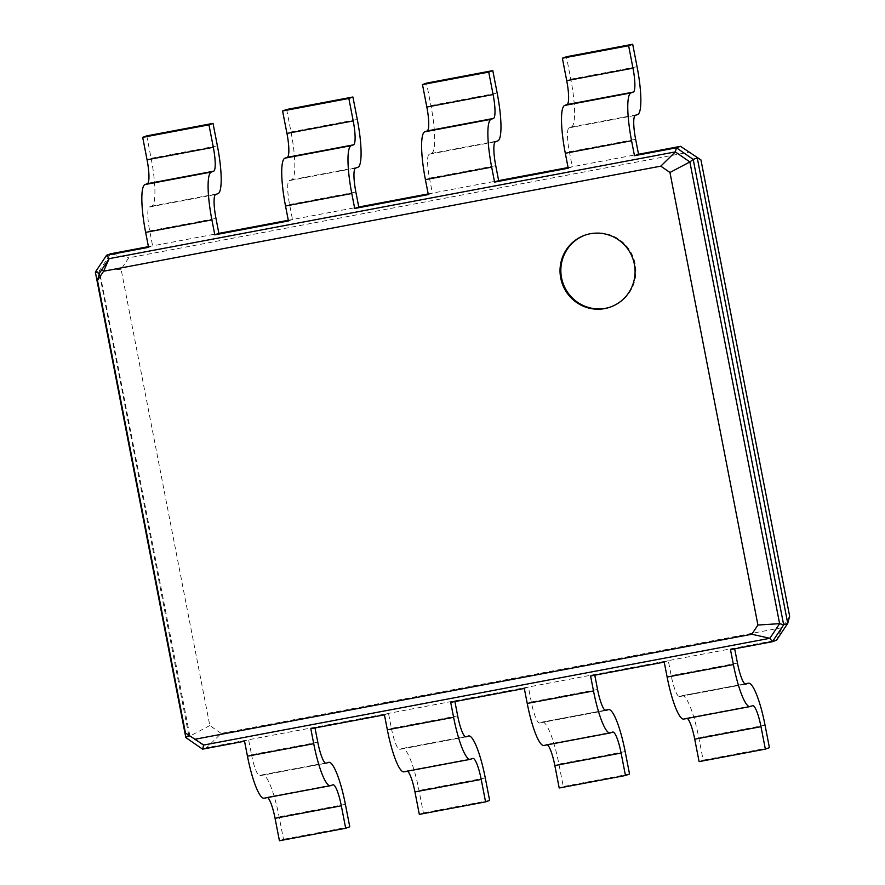<?xml version="1.0" encoding="UTF-8"?>
<svg xmlns="http://www.w3.org/2000/svg" width="885" height="885" viewBox="0 0 885 885"><rect width="100%" height="100%" fill="white"/><g stroke="black" fill="none" stroke-linecap="round" stroke-linejoin="round"><path stroke-width="0.66" stroke-dasharray="4.42 3.32" d="M789.652 616.225L782.03 627.664L776.51 640.22L668.286 660.63L671.195 675.598A22.877 4.27 79.3 0 0 679.503 696.606A22.877 4.27 79.3 0 0 679.625 696.572L681.926 695.743A45.755 8.551 -100.7 0 1 682.18 695.676A45.755 8.551 -100.7 0 1 698.796 737.703L703.166 760.16L699.095 761.62M730.479 649.601L734.55 648.13L734.672 648.816M782.03 627.664L221.173 733.411L206.648 747.67L668.286 660.63L664.215 662.102M687.302 718.421A22.877 4.27 79.3 0 0 686.417 718.155A22.877 4.27 79.3 0 0 686.295 718.189L683.983 719.029A45.755 8.551 -100.7 0 1 683.74 719.096M769.419 747.659L703.166 760.16M594.786 675.189L594.654 674.514L590.583 675.974M221.173 733.411L209.811 725.556L121.112 269.261L128.734 257.823L689.592 152.076M209.811 725.556L189.899 736.088L99.419 270.644L110.647 253.785L128.734 257.823M202.577 749.141L206.648 747.67L189.899 736.088L185.828 737.559M317.792 742.227L251.528 754.717L248.619 739.76L244.548 741.221M310.812 728.731L314.883 727.26L315.005 727.935M457.678 715.854L391.413 728.344L388.504 713.376L384.433 714.848M524.318 688.475L528.389 687.003L531.299 701.971A22.877 4.27 79.3 0 0 539.607 722.99A22.877 4.27 79.3 0 0 539.739 722.957L542.04 722.116A45.755 8.551 -100.7 0 1 542.295 722.049A45.755 8.551 -100.7 0 1 558.911 764.076L563.269 786.533L559.198 788.004M450.697 702.358L454.768 700.887L454.901 701.562M121.112 269.261L99.419 270.644L95.348 272.104M568.082 167.542L638.539 154.255M428.196 193.915L498.653 180.629M288.3 220.288L358.768 207.001M148.415 246.661L218.883 233.375M251.528 754.717A22.877 4.27 79.3 0 0 259.836 775.736A22.877 4.27 79.3 0 0 259.958 775.702L262.259 774.873A45.755 8.551 -100.7 0 1 262.513 774.806A45.755 8.551 -100.7 0 1 279.129 816.833L283.499 839.279L279.428 840.75M267.635 797.551A22.877 4.27 79.3 0 0 266.75 797.285A22.877 4.27 79.3 0 0 266.628 797.319L264.316 798.148A45.755 8.551 -100.7 0 1 264.073 798.215M391.413 728.344A22.877 4.27 79.3 0 0 399.721 749.363A22.877 4.27 79.3 0 0 399.843 749.329L402.155 748.5A45.755 8.551 -100.7 0 1 402.398 748.422A45.755 8.551 -100.7 0 1 419.014 790.46L423.384 812.906L419.313 814.377M407.52 771.178A22.877 4.27 79.3 0 0 406.646 770.912A22.877 4.27 79.3 0 0 406.514 770.946L404.213 771.775A45.755 8.551 -100.7 0 1 403.958 771.842M547.406 744.794A22.877 4.27 79.3 0 0 546.532 744.539A22.877 4.27 79.3 0 0 546.41 744.573L544.098 745.402A45.755 8.551 -100.7 0 1 543.855 745.469M203.694 745.048L185.452 732.979M629.534 774.032L563.269 786.533M146.766 135.87L151.125 158.315A45.755 8.551 79.3 0 1 151.722 206.161L149.41 206.99A22.877 4.27 -100.7 0 0 149.709 230.908L152.618 245.875L148.547 247.335M568.214 168.216L572.285 166.745L569.376 151.777A22.877 4.27 -100.7 0 1 569.077 127.86L571.378 127.031A45.755 8.551 79.3 0 0 570.792 79.196L566.433 56.74M286.651 109.497L291.021 131.942A45.755 8.551 79.3 0 1 291.608 179.777L289.295 180.606A22.877 4.27 -100.7 0 0 289.594 204.535L292.504 219.491L288.433 220.962M428.318 194.589L432.389 193.118L429.479 178.15A22.877 4.27 -100.7 0 1 429.192 154.233L431.493 153.404A45.755 8.551 79.3 0 0 430.906 105.569L426.548 83.124M188.782 735.269L99.397 273.288M349.763 826.789L283.499 839.279M489.648 800.416L423.384 812.906M610.904 306.885A38.132 37.447 -109.8 0 0 611.314 306.741A38.132 37.447 -109.8 0 0 633.594 258.166A38.132 37.447 -109.8 0 0 585.428 235.001A38.132 37.447 -109.8 0 0 585.018 235.156M737.459 663.097L671.195 675.598M745.635 684.127L679.625 696.572M744.904 683.873L681.926 695.743M765.06 725.213L698.796 737.703M750.248 706.529L683.983 719.029M752.56 705.699L686.295 718.189M597.563 689.481L531.299 701.971M325.968 763.257L259.958 775.702M605.749 710.5L539.739 722.957M465.853 736.884L399.843 749.329M610.362 732.902L544.098 745.402M612.663 732.072L546.41 744.573M625.175 751.586L558.911 764.076M605.019 710.246L542.04 722.116M149.709 230.908L215.973 218.407M569.376 151.777L635.629 139.288M289.594 204.535L355.858 192.034M429.479 178.15L495.744 165.661M330.581 785.659L264.316 798.148M332.893 784.829L266.628 797.319M345.393 804.343L279.129 816.833M262.513 774.806L325.215 762.981L262.259 774.873M470.477 759.286L404.213 771.775M472.778 758.445L406.514 770.946M485.279 777.959L419.014 790.46M402.398 748.422L465.101 736.608L402.155 748.5M149.41 206.99L215.674 194.49M569.077 127.86L635.341 115.371M289.295 180.606L355.56 168.117M429.192 154.233L495.456 141.744M151.125 158.315L217.389 145.826M151.722 206.161L217.975 193.66M570.792 79.196L637.056 66.696M571.378 127.031L637.642 114.53M291.021 131.942L357.286 119.453M291.608 179.777L357.872 167.287M430.906 105.569L497.171 93.08M431.493 153.404L497.757 140.914M679.503 696.606L745.767 684.116M682.18 695.676L744.882 683.851M686.417 718.155L752.681 705.666M259.836 775.736L326.1 763.246M539.607 722.99L605.871 710.489M399.721 749.363L465.986 736.862M546.532 744.539L612.796 732.039M542.295 722.049L604.997 710.224M266.75 797.285L333.014 784.796M406.646 770.912L472.9 758.412M610.495 307.029L611.314 306.741M584.609 235.299L585.428 235.001"/><path stroke-width="1.33" d="M734.672 648.816L737.459 663.097A22.877 4.27 79.3 0 0 745.767 684.116A22.877 4.27 79.3 0 0 745.889 684.083L748.19 683.253A45.755 8.551 -100.7 0 1 748.444 683.187A45.755 8.551 -100.7 0 1 765.06 725.213L769.419 747.659L765.359 749.13L760.989 726.685A22.877 4.27 79.3 0 0 752.681 705.666A22.877 4.27 79.3 0 0 752.56 705.699L750.248 706.529A45.755 8.551 -100.7 0 1 750.004 706.595A45.755 8.551 -100.7 0 1 733.388 664.569L730.479 649.601L772.439 641.691L769.873 638.295L203.694 745.048L185.452 732.979L97.483 280.423L103.622 271.208L660.807 166.148L669.956 172.486L757.925 625.042L751.796 634.257L194.611 739.307M765.359 749.13L699.095 761.62L694.725 739.174A22.877 4.27 79.3 0 0 687.302 718.421M750.004 706.595L683.74 719.096A45.755 8.551 -100.7 0 1 667.124 677.058L664.215 662.102L590.583 675.974L593.492 690.942L527.228 703.442L524.318 688.475L450.697 702.358L453.607 717.326L387.342 729.815L384.433 714.848L310.812 728.731L313.721 743.699L247.457 756.188L244.548 741.221L202.577 749.141L185.828 737.559L95.348 272.104L106.576 255.256L148.547 247.335L145.638 232.379L211.902 219.878L214.812 234.846L288.433 220.962L285.523 205.995L351.787 193.505L354.697 208.473L428.318 194.589L425.408 179.622L491.673 167.132L494.582 182.1L568.214 168.216L565.305 153.249L631.569 140.748L634.479 155.716L676.439 147.806L693.198 159.388L783.667 624.832L772.439 641.691L776.51 640.22L787.739 623.372L783.667 624.832L779.619 623.659L769.873 638.295L751.796 634.257M634.479 155.716L638.539 154.255L680.51 146.335L700.953 159.931L789.652 616.225L787.739 623.372L697.258 157.917L693.198 159.388L689.88 161.955L779.619 623.659L757.925 625.042M315.005 727.935L317.792 742.227A22.877 4.27 79.3 0 0 326.1 763.246A22.877 4.27 79.3 0 0 326.222 763.213L328.523 762.372A45.755 8.551 -100.7 0 1 328.777 762.306A45.755 8.551 -100.7 0 1 345.393 804.343L349.763 826.789L345.692 828.26L341.322 805.804A22.877 4.27 79.3 0 0 333.014 784.796A22.877 4.27 79.3 0 0 332.893 784.829L330.581 785.659A45.755 8.551 -100.7 0 1 330.337 785.725A45.755 8.551 -100.7 0 1 313.721 743.699M594.786 675.189L597.563 689.481A22.877 4.27 79.3 0 0 605.871 710.489A22.877 4.27 79.3 0 0 606.004 710.456L608.305 709.626A45.755 8.551 -100.7 0 1 608.559 709.56A45.755 8.551 -100.7 0 1 625.175 751.586L629.534 774.032L625.463 775.503L621.104 753.058A22.877 4.27 79.3 0 0 612.796 732.039A22.877 4.27 79.3 0 0 612.663 732.072L610.362 732.902A45.755 8.551 -100.7 0 1 610.108 732.979A45.755 8.551 -100.7 0 1 593.492 690.942M454.901 701.562L457.678 715.854A22.877 4.27 79.3 0 0 465.986 736.862A22.877 4.27 79.3 0 0 466.107 736.829L468.419 735.999A45.755 8.551 -100.7 0 1 468.663 735.933A45.755 8.551 -100.7 0 1 485.279 777.959L489.648 800.416L485.577 801.876L481.208 779.431A22.877 4.27 79.3 0 0 472.9 758.412A22.877 4.27 79.3 0 0 472.778 758.445L470.477 759.286A45.755 8.551 -100.7 0 1 470.223 759.352A45.755 8.551 -100.7 0 1 453.607 717.326M700.953 159.931L680.51 146.335L676.439 147.806L675.332 151.899L689.88 161.955L669.956 172.486M494.582 182.1L498.653 180.629L568.082 167.542M285.523 205.995A45.755 8.551 79.3 0 1 284.937 158.161L287.238 157.331A22.877 4.27 -100.7 0 0 286.95 133.414L282.58 110.968L286.651 109.497L352.916 96.996L357.286 119.453A45.755 8.551 79.3 0 1 357.872 167.287L355.56 168.117A22.877 4.27 -100.7 0 0 355.858 192.034L358.768 207.001L428.196 193.915M145.638 232.379A45.755 8.551 79.3 0 1 145.052 184.534L147.352 183.704A22.877 4.27 -100.7 0 0 147.054 159.787L142.695 137.341L146.766 135.87L213.031 123.38L217.389 145.826A45.755 8.551 79.3 0 1 217.975 193.66L215.674 194.49A22.877 4.27 -100.7 0 0 215.973 218.407L218.883 233.375L288.3 220.288M95.348 272.104L99.397 273.288L109.143 258.652L106.576 255.256L110.647 253.785L148.415 246.661M345.692 828.26L279.428 840.75L275.058 818.304A22.877 4.27 79.3 0 0 267.635 797.551M330.337 785.725L264.073 798.215A45.755 8.551 -100.7 0 1 247.457 756.188M202.577 749.141L203.694 745.048M485.577 801.876L419.313 814.377L414.954 791.92A22.877 4.27 79.3 0 0 407.52 771.178M470.223 759.352L403.958 771.842A45.755 8.551 -100.7 0 1 387.342 729.815M625.463 775.503L559.198 788.004L554.84 765.547A22.877 4.27 79.3 0 0 547.406 744.794M610.108 732.979L543.855 745.469A45.755 8.551 -100.7 0 1 527.228 703.442M560.736 278.111A38.132 37.447 -109.8 0 0 610.495 307.029A38.132 37.447 -109.8 0 0 632.775 258.453A38.132 37.447 -109.8 0 0 584.609 235.299A38.132 37.447 -109.8 0 0 560.736 278.111M638.539 154.255L635.629 139.288A22.877 4.27 -100.7 0 1 635.341 115.371L637.642 114.53A45.755 8.551 79.3 0 0 637.056 66.696L632.698 44.25L628.627 45.721L632.985 68.167A22.877 4.27 -100.7 0 1 633.284 92.084L630.972 92.914A45.755 8.551 79.3 0 0 631.569 140.748M218.883 233.375L214.812 234.846M498.653 180.629L495.744 165.661A22.877 4.27 -100.7 0 1 495.456 141.744L497.757 140.914A45.755 8.551 79.3 0 0 497.171 93.08L492.801 70.623L488.741 72.094L493.1 94.54A22.877 4.27 -100.7 0 1 493.399 118.457L491.087 119.298A45.755 8.551 79.3 0 0 491.673 167.132M358.768 207.001L354.697 208.473M185.828 737.559L189.147 734.992M103.622 271.208L109.143 258.652L215.531 238.585L675.332 151.899L660.807 166.148M99.397 273.288L97.483 280.423M585.018 235.156A38.132 37.447 -109.8 0 0 561.555 277.813A38.132 37.447 -109.8 0 0 610.904 306.885M213.031 123.38L208.96 124.84L213.318 147.297A22.877 4.27 -100.7 0 1 213.617 171.214L211.316 172.044A45.755 8.551 79.3 0 0 211.902 219.878M632.698 44.25L566.433 56.74L562.362 58.211L566.721 80.657A22.877 4.27 -100.7 0 1 567.019 104.574L564.718 105.415A45.755 8.551 79.3 0 0 565.305 153.249M352.916 96.996L348.845 98.467L353.215 120.924A22.877 4.27 -100.7 0 1 353.502 144.841L351.201 145.671A45.755 8.551 79.3 0 0 351.787 193.505M492.801 70.623L426.548 83.124L422.477 84.584L426.835 107.041A22.877 4.27 -100.7 0 1 427.134 130.958L424.822 131.788A45.755 8.551 79.3 0 0 425.408 179.622M142.695 137.341L208.96 124.84M562.362 58.211L628.627 45.721M282.58 110.968L348.845 98.467M422.477 84.584L488.741 72.094M748.19 683.253L744.904 683.873M733.388 664.569L667.124 677.058M760.989 726.685L694.725 739.174M621.104 753.058L554.84 765.547M608.305 709.626L605.019 710.246M341.322 805.804L275.058 818.304M481.208 779.431L414.954 791.92M145.052 184.534L211.316 172.044M147.352 183.704L213.617 171.214M147.054 159.787L213.318 147.297M564.718 105.415L630.972 92.914M567.019 104.574L633.284 92.084M566.721 80.657L632.985 68.167M284.937 158.161L351.201 145.671M287.238 157.331L353.502 144.841M286.95 133.414L353.215 120.924M424.822 131.788L491.087 119.298M427.134 130.958L493.399 118.457M426.835 107.041L493.1 94.54M744.882 683.851L748.444 683.187M604.997 710.224L608.559 709.56"/></g></svg>
